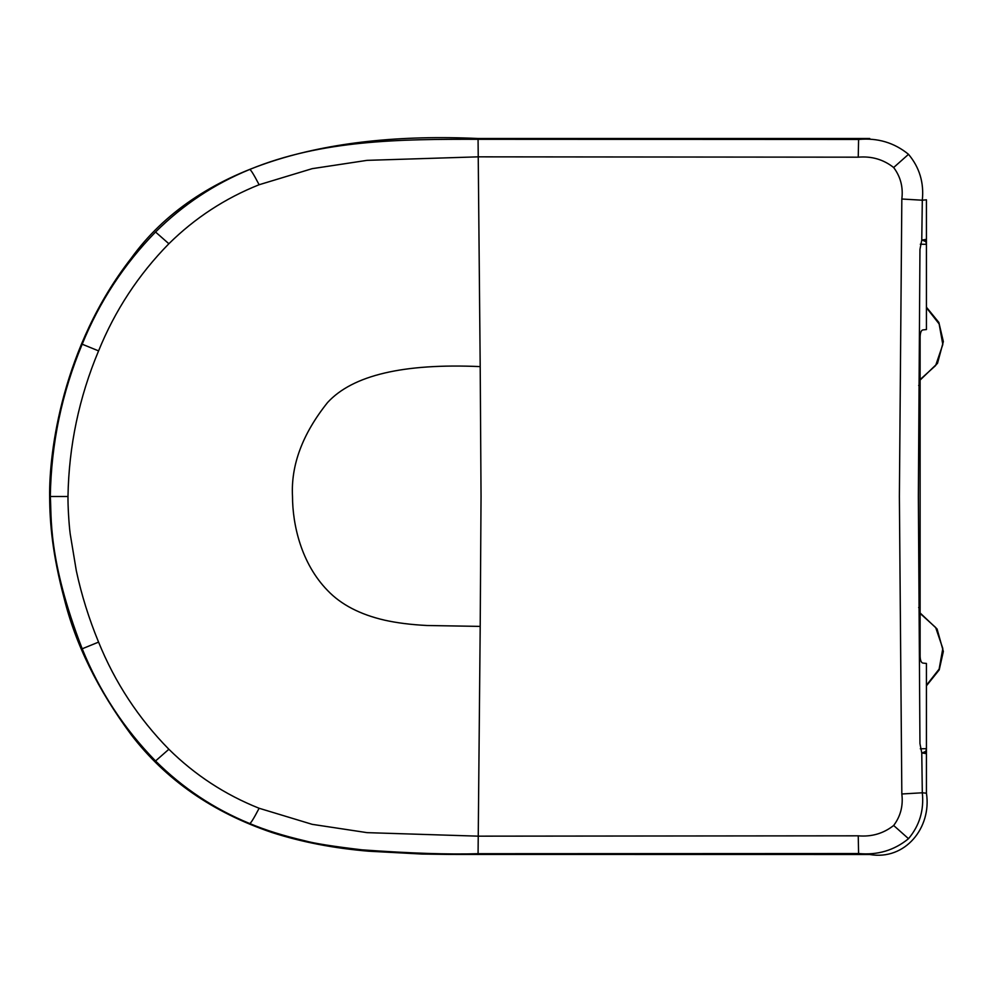 <?xml version="1.0" encoding="UTF-8"?>
<svg xmlns="http://www.w3.org/2000/svg" width="993" height="993" viewBox="0 0 993 993"><rect width="100%" height="100%" fill="white"/><g stroke="black" fill="none" stroke-linecap="round" stroke-linejoin="round"><path stroke-width="1.49" d="M920.139 379.562L935.654 365.523L942.816 344.509L939.13 323.929L926.432 307.731M926.432 307.197L938.857 322.44L943.35 341.592L937.504 363.339L920.139 380.046M921.765 240.083L926.432 239.338L926.432 199.804L922.311 200.214L921.765 240.083L919.952 249.417L918.364 496.5L919.952 743.583L921.765 752.917L926.432 753.662L926.432 793.196C931.819 827.43 905.331 860.708 869.744 854.501L449.891 854.439L422.186 854.054L368.626 851.212C333.437 848.233 301.127 841.965 271.697 832.419C212.564 812.299 165.719 779.728 131.175 734.708C97.86 689.688 75.542 644.308 64.222 598.593C52.43 554.131 49.787 523.448 49.65 496.5C49.017 452.485 62.236 346.681 131.175 258.292C197.371 166.551 324.748 131.51 478.067 138.499L478.067 139.305C401.184 139.132 321.658 139.715 249.454 169.567C214.004 184.152 182.7 204.98 155.541 232.027C123.777 264.597 99.325 301.996 82.196 344.211C61.814 392.967 51.177 443.734 50.308 496.5L67.983 496.5C67.847 505.276 68.865 523.721 70.193 533.837L76.312 570.752C81.476 594.844 88.898 618.627 98.58 642.111C114.965 682.489 138.399 718.2 168.872 749.256C194.976 775.012 225.051 794.685 259.123 808.265L312.199 824.339L367.062 832.643L478.005 836.156L858.237 835.821C871.618 836.975 883.422 833.537 893.663 825.481C900.564 816.283 903.295 805.782 901.83 793.99L899.385 496.5L901.83 199.01C903.295 187.218 900.564 176.717 893.663 167.519C883.422 159.463 871.618 156.025 858.237 157.179L478.005 156.844L367.062 160.357L312.199 168.661L259.123 184.735C253.389 173.725 250.174 168.673 249.454 169.567M921.765 752.917L922.311 792.786L926.432 793.196M901.83 793.99L922.311 792.786C924.135 810.214 919.53 825.518 908.521 838.688C894.221 850.38 877.576 855.321 858.597 853.533L478.067 853.695C448.836 854.601 410.171 853.31 362.085 849.847C333.363 846.458 314.26 843.429 304.789 840.773C283.588 835.833 265.143 830.061 249.454 823.433C214.004 808.848 182.7 788.02 155.541 760.973C123.777 728.403 99.325 691.004 82.196 648.789C47.354 558.711 51.748 515.566 50.308 496.5M901.83 199.01L922.311 200.214C924.111 182.762 919.518 167.457 908.521 154.312C894.196 142.632 877.551 137.679 858.597 139.467L478.067 139.305L480.202 366.603C403.543 363.227 352.676 375.193 327.591 402.5C302.505 433.879 290.812 465.208 292.501 496.5C292.575 524.391 301.016 563.23 327.591 590.5C341.033 604.6 360.012 614.481 384.539 620.153C396.852 622.909 411.015 624.684 427.027 625.503L480.202 626.397L478.067 854.501M858.237 157.179L858.597 139.467L869.744 138.499L478.067 138.499M67.983 496.5C68.852 446.031 79.043 397.498 98.58 350.889C114.965 310.511 138.399 274.8 168.872 243.744C194.976 217.988 225.051 198.315 259.123 184.735M920.325 244.204L926.432 244.328L926.432 329.552L923.316 329.875C921.367 329.912 920.3 332.208 920.114 336.776L920.114 656.224C920.3 660.792 921.367 663.088 923.316 663.125L926.432 663.448L926.432 748.672L920.325 748.796M926.432 240.021L922.125 240.021L925.898 241.709L926.432 244.328L926.432 240.021L921.901 239.921M921.914 753.079L926.432 752.979L926.432 748.672L925.898 751.291L922.125 752.979L926.432 752.979M926.432 685.269L939.13 669.071L942.816 648.491L935.654 627.477L920.139 613.438M920.139 612.991L937.069 628.966L943.35 651.408L939.217 669.89L926.432 685.815M858.237 835.821L858.597 853.533L869.744 854.501M480.202 366.603L481.046 496.5L480.202 626.397M908.521 838.688L893.663 825.481M259.123 808.265C253.389 819.275 250.174 824.327 249.454 823.433M168.872 749.256L155.541 760.973M98.58 642.111L82.196 648.789M168.872 243.744L155.541 232.027M98.58 350.889L82.196 344.211M908.521 154.312L893.663 167.519M918.662 385.445L920.126 385.458M920.126 607.542L918.662 607.555"/></g></svg>
